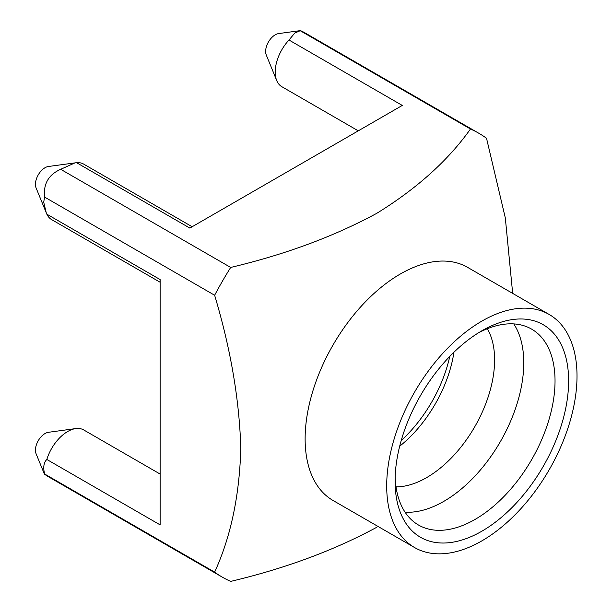 <?xml version="1.0" encoding="UTF-8"?>
<svg xmlns="http://www.w3.org/2000/svg" width="612" height="612" viewBox="0 0 612 612"><rect width="100%" height="100%" fill="white"/><g stroke="black" fill="none" stroke-linecap="round" stroke-linejoin="round"><path stroke-width="0.92" d="M160.122 474.055L83.699 429.938A32.046 18.498 120 0 0 75.758 428.576L48.432 432.302A13.54 7.818 120 0 0 45.02 433.548A13.54 7.818 120 0 0 36.07 453.714L44.424 474.139L47.376 476.151L222.408 577.2A256.336 147.997 120 0 0 230.686 581.4C285.383 568.426 334.068 550.387 376.74 527.284M75.758 428.576A32.046 18.498 120 0 0 67.68 431.521A32.046 18.498 120 0 0 46.833 459.467C43.712 462.519 42.978 467.361 44.63 473.986L44.424 474.139M192.16 226.738L83.699 164.123A32.046 18.498 120 0 0 76.554 162.677L48.432 166.487A13.54 7.818 120 0 0 35.442 184.319A13.54 7.818 120 0 0 36.07 187.899L46.833 214.162A32.046 18.498 120 0 0 51.653 219.616L160.122 282.239M75.039 162.861L60.687 169.302C48.578 174.65 43.223 183.914 44.63 197.102L43.689 202.09L46.237 212.754M512.68 293.393L505.313 217.926L486.525 138.274A256.336 147.997 120 0 0 478.745 133.209L303.713 32.153L300.5 30.6L278.636 33.584A13.54 7.818 120 0 0 275.216 34.83A13.54 7.818 120 0 0 266.274 54.996L276.708 80.524A32.046 18.498 120 0 0 281.857 86.713L358.272 130.838M300.5 30.6L294.739 33.086L288.994 40.025A32.046 18.498 120 0 0 276.708 80.524M481.851 330.794L481.858 330.794A122.721 70.854 -60 0 1 568.632 380.894A122.721 70.854 -60 0 1 481.858 531.201A122.721 70.854 -60 0 1 395.077 481.093A122.721 70.854 -60 0 1 481.851 330.794A122.721 70.854 -60 0 1 481.858 330.794M395.145 477.054A113.113 65.308 120 0 0 418.501 525.027A113.113 65.308 120 0 0 475.057 519.427A113.113 65.308 120 0 0 548.949 419.756A113.113 65.308 120 0 0 531.614 329.118A113.113 65.308 120 0 0 478.385 332.874M549.14 314.446L467.576 267.352A134.579 77.701 120 0 0 400.286 274.023A134.579 77.701 120 0 0 312.372 392.613A134.579 77.701 120 0 0 332.997 500.455L414.569 547.541A134.579 77.701 120 0 0 481.858 540.878A134.579 77.701 120 0 0 569.772 422.288A134.579 77.701 120 0 0 549.14 314.446A134.579 77.701 120 0 0 481.858 321.116A134.579 77.701 120 0 0 393.937 439.707A134.579 77.701 120 0 0 414.569 547.541M401.22 440.51A100.934 58.278 120 0 0 449.774 356.413M399.69 446.209A96.13 55.501 120 0 0 453.943 352.229M396.025 486.869A96.13 55.501 120 0 0 426.641 477.605A96.13 55.501 120 0 0 487.328 328.728M405.075 512.183A113.113 65.308 120 0 0 443.792 501.373A113.113 65.308 120 0 0 513.774 323.909M300.469 30.86L470.467 129.01C448.122 160.489 416.871 188.595 376.74 213.336C334.068 236.439 285.383 254.477 230.686 267.444A256.336 147.997 120 0 0 214.636 295.252C230.686 348.939 239.407 399.973 240.799 448.359C239.499 495.674 230.778 536.931 214.636 572.128A256.336 147.997 120 0 0 222.408 577.2M288.994 40.025L402.283 105.432L189.842 228.077L76.554 162.677M46.833 214.162L160.122 279.562L160.122 524.874L46.833 459.467M214.636 572.128L44.63 473.986M44.63 197.102L214.636 295.252M230.686 267.444L60.687 169.302M478.745 133.209A256.336 147.997 120 0 0 470.467 129.01"/></g></svg>
